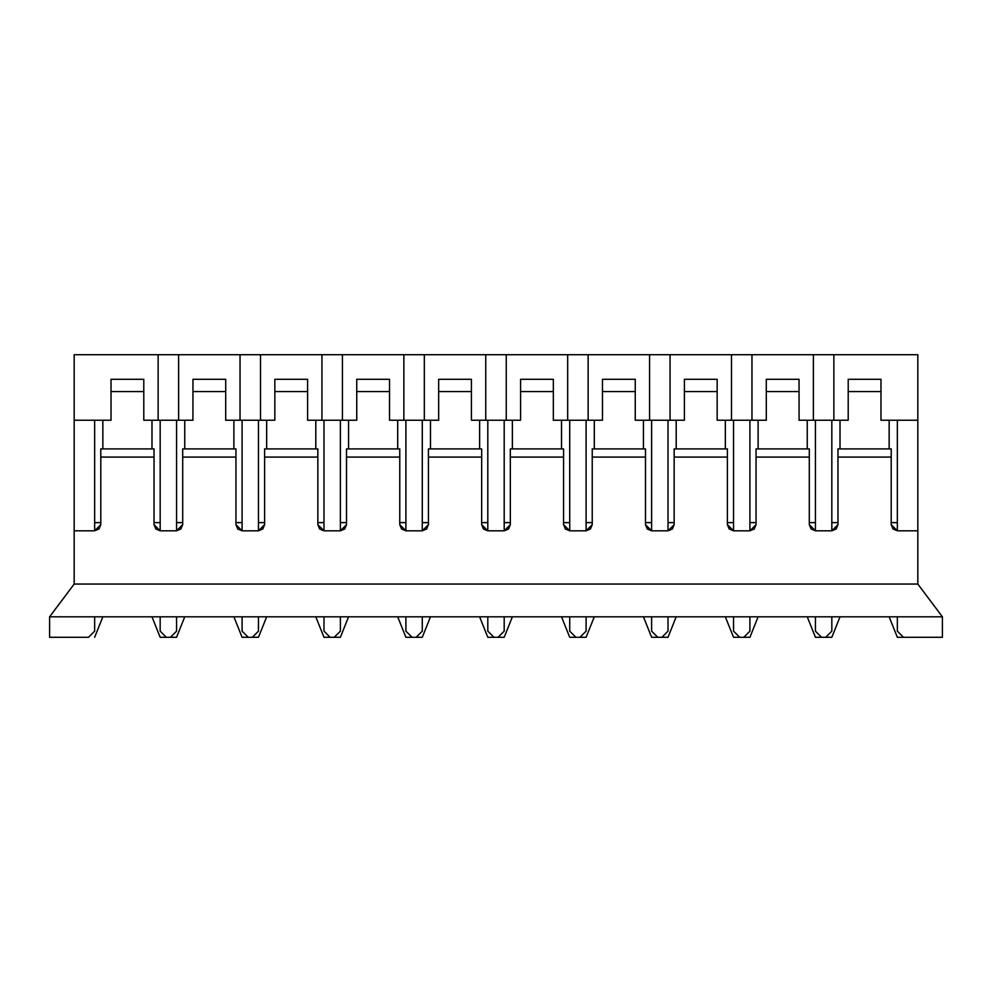 <?xml version="1.0" encoding="UTF-8"?>
<svg xmlns="http://www.w3.org/2000/svg" width="992" height="992" viewBox="0 0 992 992"><rect width="100%" height="100%" fill="white"/><g stroke="black" fill="none" stroke-linecap="round" stroke-linejoin="round"><path stroke-width="1.49" d="M567.672 420.236L553.338 420.236L567.672 420.236L567.672 354.714L567.672 420.236L588.144 420.236L567.672 420.236M602.479 420.236L588.144 420.236L588.144 354.714L506.242 354.714L506.242 420.236L520.577 420.236L520.577 379.279L553.338 379.279L553.338 420.236L553.338 379.279L520.577 379.279L520.577 420.236L506.242 420.236L506.242 354.714L588.144 354.714L588.144 420.236L602.479 420.236L602.479 379.279L635.24 379.279L635.24 420.236L649.574 420.236L649.574 354.714L588.144 354.714L649.574 354.714L649.574 420.236L635.24 420.236L635.24 379.279L602.479 379.279L602.479 420.236M569.718 420.236L569.718 530.807L569.718 420.236M504.196 530.807L487.804 530.807L504.196 530.807L508.536 529.009L510.334 524.669L504.196 530.807L504.196 420.236L504.196 530.807L510.334 524.669L510.334 448.905L510.334 457.089L563.58 457.089L563.58 448.905L510.334 448.905L563.58 448.905L563.58 524.669L569.718 530.807L586.098 530.807L586.098 420.236L586.098 530.807L590.438 529.009L592.236 524.669L592.236 448.905L645.482 448.905L592.236 448.905L592.236 457.089L645.482 457.089L645.482 448.905L645.482 524.669L647.28 529.009L651.62 530.807L651.62 420.236L651.62 530.807L668.013 530.807L668.013 420.236L668.013 530.807L672.353 529.009L674.151 524.669L674.151 448.905L674.151 457.089L727.396 457.089L727.396 448.905L674.151 448.905L727.396 448.905L727.396 524.669L729.194 529.009L733.534 530.807L733.534 420.236L733.534 530.807L749.915 530.807L754.255 529.009L756.053 524.669L756.053 448.905L756.053 457.089L809.298 457.089L809.298 448.905L756.053 448.905L809.298 448.905L809.298 524.669L811.096 529.009L815.436 530.807L815.436 420.236L815.436 530.807L831.829 530.807L836.169 529.009L837.967 524.669L837.967 448.905L837.967 457.089L891.213 457.089L891.213 448.905L837.967 448.905L891.213 448.905L891.213 524.669L893.011 529.009L897.351 530.807L917.823 530.807L917.823 584.052L942.4 616.813L942.4 637.286L942.4 616.813L49.6 616.813L74.177 584.052L74.177 354.714L506.242 354.714L74.177 354.714L74.177 420.236L111.03 420.236L111.03 379.279L143.79 379.279L143.79 420.236L158.125 420.236L158.125 354.714L158.125 420.236L178.61 420.236L178.61 354.714L178.61 420.236L192.944 420.236L192.944 379.279L225.705 379.279L225.705 420.236L240.039 420.236L240.039 354.714L240.039 420.236L260.512 420.236L260.512 354.714L260.512 420.236L274.846 420.236L274.846 379.279L307.607 379.279L307.607 420.236L321.941 420.236L321.941 354.714L321.941 420.236L342.426 420.236L342.426 354.714L342.426 420.236L356.76 420.236L356.76 379.279L389.521 379.279L389.521 420.236L403.856 420.236L403.856 354.714L403.856 420.236L424.328 420.236L424.328 354.714L424.328 420.236L438.662 420.236L438.662 379.279L471.423 379.279L471.423 420.236L485.758 420.236L471.423 420.236L471.423 379.279L438.662 379.279L438.662 420.236L389.521 420.236L389.521 379.279L356.76 379.279L356.76 420.236L307.607 420.236L307.607 379.279L274.846 379.279L274.846 420.236L225.705 420.236L225.705 379.279L192.944 379.279L192.944 420.236L143.79 420.236L143.79 379.279L111.03 379.279L111.03 420.236L74.177 420.236L74.177 584.052L917.823 584.052L917.823 420.236L917.823 530.807L897.351 530.807L897.351 420.236L897.351 530.807L891.213 524.669L897.351 530.807M569.718 631.148L569.718 616.813L569.718 631.148L575.856 637.286L579.96 637.286L586.098 631.148L586.098 616.813L586.098 631.148L579.96 637.286L569.718 637.286L575.856 637.286L569.718 631.148M586.098 637.286L579.96 637.286L586.098 637.286L594.295 616.813L586.098 637.286M520.577 391.567L553.338 391.567L520.577 391.567M504.196 616.813L504.196 631.148L498.046 637.286L504.196 637.286L512.38 616.813L504.196 637.286L498.046 637.286L504.196 631.148L504.196 616.813M561.522 420.236L561.522 448.905L561.522 420.236M563.58 522.623L569.718 522.623L563.58 522.623M561.522 616.813L569.718 637.286L561.522 616.813M563.58 524.669L565.378 529.009L569.718 530.807L563.58 524.669L563.58 457.089L510.334 457.089L510.334 524.669M512.38 420.236L512.38 448.905L512.38 420.236M504.196 522.623L510.334 522.623L504.196 522.623M684.393 420.236L649.574 420.236L684.393 420.236L684.393 379.279L717.154 379.279L717.154 420.236L766.295 420.236L766.295 379.279L799.056 379.279L799.056 420.236L848.21 420.236L848.21 379.279L880.97 379.279L880.97 420.236L917.823 420.236L917.823 354.714L917.823 420.236L880.97 420.236L880.97 379.279L848.21 379.279L848.21 420.236L833.875 420.236L833.875 354.714L833.875 420.236L813.39 420.236L813.39 354.714L813.39 420.236L799.056 420.236L799.056 379.279L766.295 379.279L766.295 420.236L751.961 420.236L751.961 354.714L751.961 420.236L731.488 420.236L731.488 354.714L731.488 420.236L717.154 420.236L717.154 379.279L684.393 379.279L684.393 420.236M917.823 354.714L670.059 354.714L670.059 420.236L670.059 354.714L649.574 354.714L917.823 354.714M586.098 522.623L592.236 522.623L586.098 522.623M594.295 448.905L594.295 420.236L594.295 448.905M602.479 391.567L635.24 391.567L602.479 391.567M651.62 631.148L651.62 616.813L651.62 631.148L657.77 637.286L661.862 637.286L668.013 631.148L668.013 616.813L668.013 631.148L661.862 637.286L668.013 637.286L676.197 616.813L668.013 637.286L657.77 637.286L651.62 631.148M903.489 637.286L942.4 637.286L903.489 637.286L897.351 631.148L903.489 637.286L897.351 637.286L903.489 637.286M897.351 616.813L897.351 631.148L897.351 616.813M831.829 420.236L831.829 530.807L831.829 420.236M831.829 616.813L831.829 631.148L831.829 616.813M815.436 616.813L815.436 631.148L821.587 637.286L825.679 637.286L831.829 631.148L825.679 637.286L831.829 637.286L840.013 616.813L831.829 637.286L815.436 637.286L821.587 637.286L815.436 631.148L815.436 616.813M749.915 420.236L749.915 530.807L749.915 420.236M749.915 616.813L749.915 631.148L749.915 616.813M733.534 616.813L733.534 631.148L739.672 637.286L743.777 637.286L749.915 631.148L743.777 637.286L749.915 637.286L758.111 616.813L749.915 637.286L733.534 637.286L739.672 637.286L733.534 631.148L733.534 616.813M643.436 420.236L643.436 448.905L643.436 420.236M645.482 522.623L651.62 522.623L645.482 522.623M643.436 616.813L651.62 637.286L657.77 637.286L651.62 637.286L643.436 616.813M848.21 391.567L880.97 391.567L848.21 391.567M766.295 391.567L799.056 391.567L766.295 391.567M684.393 391.567L717.154 391.567L684.393 391.567M889.154 616.813L897.351 637.286L889.154 616.813M897.351 522.623L891.213 522.623L897.351 522.623M889.154 420.236L889.154 448.905L889.154 420.236M891.213 524.669L891.213 457.089L837.967 457.089L837.967 524.669L831.829 530.807L836.169 529.009M831.829 522.623L837.967 522.623L831.829 522.623M840.013 448.905L840.013 420.236L840.013 448.905M807.252 616.813L815.436 637.286L807.252 616.813M815.436 522.623L809.298 522.623L815.436 522.623M807.252 420.236L807.252 448.905L807.252 420.236M749.915 522.623L756.053 522.623L749.915 522.623M758.111 448.905L758.111 420.236L758.111 448.905M725.338 616.813L733.534 637.286L725.338 616.813M733.534 522.623L727.396 522.623L733.534 522.623M725.338 420.236L725.338 448.905L725.338 420.236M727.396 524.669L733.534 530.807L727.396 524.669L727.396 457.089L674.151 457.089L674.151 524.669L668.013 530.807L651.62 530.807L645.482 524.669L645.482 457.089L592.236 457.089L592.236 524.669L586.098 530.807L569.718 530.807M668.013 522.623L674.151 522.623L668.013 522.623M676.197 448.905L676.197 420.236L676.197 448.905M506.242 420.236L485.758 420.236L506.242 420.236M485.758 420.236L485.758 354.714L485.758 420.236M422.282 530.807L405.902 530.807L399.764 524.669L399.764 457.089L346.518 457.089L346.518 524.669L340.38 530.807L323.987 530.807L317.849 524.669L317.849 457.089L264.604 457.089L264.604 524.669L258.466 530.807L242.085 530.807L235.947 524.669L235.947 457.089L182.702 457.089L182.702 524.669L176.564 530.807L160.171 530.807L154.033 524.669L154.033 457.089L100.787 457.089L100.787 524.669L94.649 530.807L74.177 530.807L94.649 530.807L94.649 420.236L94.649 530.807L98.989 529.009L100.787 524.669L100.787 457.089L154.033 457.089L154.033 524.669L155.831 529.009L160.171 530.807L160.171 420.236L160.171 530.807L176.564 530.807L180.904 529.009L182.702 524.669L182.702 457.089L235.947 457.089L235.947 524.669L237.745 529.009L242.085 530.807L242.085 420.236L242.085 530.807L258.466 530.807L262.806 529.009L264.604 524.669L264.604 457.089L317.849 457.089L317.849 524.669L319.647 529.009L323.987 530.807L323.987 420.236L323.987 530.807L340.38 530.807L344.72 529.009L346.518 524.669L346.518 457.089L399.764 457.089L399.764 524.669L401.562 529.009L405.902 530.807L405.902 420.236L405.902 530.807L422.282 530.807L426.622 529.009L428.42 524.669L422.282 530.807L422.282 420.236L422.282 530.807L428.42 524.669L428.42 457.089L428.42 524.669M831.829 530.807L815.436 530.807L809.298 524.669L809.298 457.089L756.053 457.089L756.053 524.669L749.915 530.807L733.534 530.807M487.804 530.807L481.666 524.669L481.666 457.089L428.42 457.089L481.666 457.089L481.666 524.669L483.464 529.009L487.804 530.807L487.804 420.236L487.804 530.807L481.666 524.669M487.804 616.813L487.804 631.148L493.954 637.286L498.046 637.286L487.804 637.286L493.954 637.286L487.804 631.148L487.804 616.813M88.511 637.286L94.649 631.148L94.649 616.813L94.649 631.148L88.511 637.286L49.6 637.286L88.511 637.286M49.6 616.813L49.6 637.286L49.6 616.813L942.4 616.813L917.823 584.052L74.177 584.052L49.6 616.813M160.171 631.148L160.171 616.813L160.171 631.148L166.321 637.286L170.413 637.286L176.564 631.148L176.564 616.813L176.564 631.148L170.413 637.286L166.321 637.286L160.171 631.148M176.564 420.236L176.564 530.807L176.564 420.236M242.085 631.148L242.085 616.813L242.085 631.148L248.223 637.286L252.328 637.286L258.466 631.148L258.466 616.813L258.466 631.148L252.328 637.286L248.223 637.286L242.085 631.148M258.466 420.236L258.466 530.807L258.466 420.236M323.987 631.148L323.987 616.813L323.987 631.148L330.138 637.286L334.23 637.286L340.38 631.148L340.38 616.813L340.38 631.148L334.23 637.286L330.138 637.286L323.987 631.148M340.38 420.236L340.38 530.807L340.38 420.236M405.902 631.148L405.902 616.813L405.902 631.148L412.04 637.286L416.144 637.286L422.282 631.148L422.282 616.813L422.282 631.148L416.144 637.286L412.04 637.286L405.902 631.148M399.764 448.905L399.764 457.089L399.764 448.905L346.518 448.905L346.518 457.089L346.518 448.905L399.764 448.905M317.849 448.905L317.849 457.089L317.849 448.905L264.604 448.905L264.604 457.089L264.604 448.905L317.849 448.905M235.947 448.905L235.947 457.089L235.947 448.905L182.702 448.905L182.702 457.089L182.702 448.905L235.947 448.905M154.033 448.905L154.033 457.089L154.033 448.905L100.787 448.905L100.787 457.089L100.787 448.905L154.033 448.905M481.666 448.905L481.666 457.089L481.666 448.905L428.42 448.905L428.42 457.089L428.42 448.905L481.666 448.905M111.03 391.567L143.79 391.567L111.03 391.567M192.944 391.567L225.705 391.567L192.944 391.567M274.846 391.567L307.607 391.567L274.846 391.567M356.76 391.567L389.521 391.567L356.76 391.567M438.662 391.567L471.423 391.567L438.662 391.567M94.649 637.286L102.846 616.813L94.649 637.286M100.787 522.623L94.649 522.623L100.787 522.623M102.846 448.905L102.846 420.236L102.846 448.905M154.033 524.669L160.171 530.807M151.987 420.236L151.987 448.905L151.987 420.236M154.033 522.623L160.171 522.623L154.033 522.623M151.987 616.813L160.171 637.286L166.321 637.286L160.171 637.286L151.987 616.813M176.564 637.286L170.413 637.286L176.564 637.286L184.748 616.813L176.564 637.286M182.702 522.623L176.564 522.623L182.702 522.623M184.748 448.905L184.748 420.236L184.748 448.905M233.889 420.236L233.889 448.905L233.889 420.236M235.947 522.623L242.085 522.623L235.947 522.623M233.889 616.813L242.085 637.286L248.223 637.286L242.085 637.286L233.889 616.813M258.466 637.286L252.328 637.286L258.466 637.286L266.662 616.813L258.466 637.286M264.604 522.623L258.466 522.623L264.604 522.623M266.662 448.905L266.662 420.236L266.662 448.905M258.466 530.807L264.604 524.669M315.803 420.236L315.803 448.905L315.803 420.236M317.849 522.623L323.987 522.623L317.849 522.623M315.803 616.813L323.987 637.286L330.138 637.286L323.987 637.286L315.803 616.813M340.38 637.286L334.23 637.286L340.38 637.286L348.564 616.813L340.38 637.286M346.518 522.623L340.38 522.623L346.518 522.623M348.564 448.905L348.564 420.236L348.564 448.905M399.764 524.669L405.902 530.807M397.705 420.236L397.705 448.905L397.705 420.236M399.764 522.623L405.902 522.623L399.764 522.623M397.705 616.813L405.902 637.286L412.04 637.286L405.902 637.286L397.705 616.813M422.282 637.286L416.144 637.286L422.282 637.286L430.478 616.813L422.282 637.286M428.42 522.623L422.282 522.623L428.42 522.623M430.478 448.905L430.478 420.236L430.478 448.905M479.62 420.236L479.62 448.905L479.62 420.236M481.666 522.623L487.804 522.623L481.666 522.623M479.62 616.813L487.804 637.286L479.62 616.813"/></g></svg>
